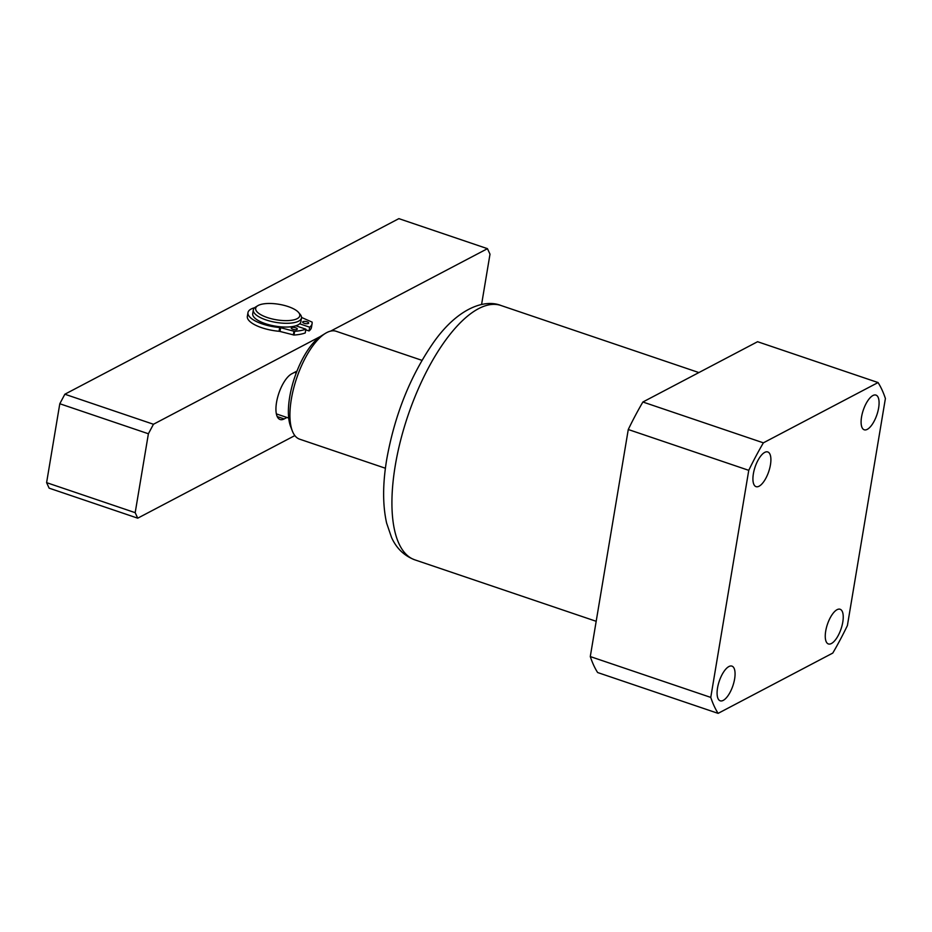 <?xml version="1.0" encoding="UTF-8"?>
<svg xmlns="http://www.w3.org/2000/svg" width="932" height="932" viewBox="0 0 932 932"><rect width="100%" height="100%" fill="white"/><g stroke="black" fill="none" stroke-linecap="round" stroke-linejoin="round"><path stroke-width="1.4" d="M878.631 407.948A18.314 7.188 108.7 0 0 875.963 395.098A18.314 7.188 108.7 0 0 861.552 416.93A18.314 7.188 108.7 0 0 864.209 429.78A18.314 7.188 108.7 0 0 878.631 407.948M842.784 622.11A18.314 7.188 108.7 0 0 840.128 609.26A18.314 7.188 108.7 0 0 825.705 631.092A18.314 7.188 108.7 0 0 828.373 643.942A18.314 7.188 108.7 0 0 842.784 622.11M734.614 678.974A18.314 7.188 108.7 0 0 731.946 666.124A18.314 7.188 108.7 0 0 717.535 687.956A18.314 7.188 108.7 0 0 720.203 700.806A18.314 7.188 108.7 0 0 734.614 678.974M770.449 464.812A18.314 7.188 108.7 0 0 767.793 451.962A18.314 7.188 108.7 0 0 753.371 473.794A18.314 7.188 108.7 0 0 756.038 486.644A18.314 7.188 108.7 0 0 770.449 464.812M878.061 382.551A191.235 75.119 108.7 0 1 885.4 398.512L847.398 625.57A191.235 75.119 108.7 0 1 832.789 653.064L718.106 713.364L597.622 672.531A191.235 75.119 -71.3 0 1 590.282 656.571L628.273 429.512A191.235 75.119 -71.3 0 1 642.882 402.007L757.576 341.718L878.061 382.551L763.378 442.84L642.882 402.007M628.273 429.512L748.757 470.334L710.767 697.404L590.282 656.571M710.767 697.404A191.235 75.119 108.7 0 0 718.106 713.364M763.378 442.84A191.235 75.119 108.7 0 0 748.757 470.334M292.322 430.933L290.609 426.472A52.891 20.784 -71.3 0 1 288.71 418.072A52.891 20.784 -71.3 0 1 296.248 372.986A52.891 20.784 -71.3 0 1 321.307 335.881L325.385 333.376A56.957 22.38 108.7 0 0 296.714 378.043A56.957 22.38 108.7 0 0 292.322 430.933A56.957 22.38 108.7 0 0 299.626 439.17L385.417 468.248M421.975 360.346L336.196 331.279A56.957 22.38 108.7 0 0 326.713 332.619A56.957 22.38 108.7 0 0 325.385 333.376M276.361 413.89L288.71 418.072M296.248 372.986L294.477 372.381M46.6 482.648L135.187 512.67L137.726 518.18L49.14 488.158L46.6 482.648L59.799 403.742L64.856 394.224L398.873 218.636L487.459 248.669L489.999 254.18L481.576 304.496M64.856 394.224L153.454 424.258L320.282 336.545M330.604 331.128L487.459 248.669M153.454 424.258L148.398 433.764L59.799 403.742M135.187 512.67L148.398 433.764M294.85 435.582L137.726 518.18M286.94 417.478L284.155 418.934A24.407 9.588 -71.3 0 1 280.089 419.517A24.407 9.588 -71.3 0 1 277.491 397.871A24.407 9.588 -71.3 0 1 291.693 373.849L296.993 371.064M288.163 306.57A22.38 7.864 9.5 0 0 257.756 305.719A22.38 7.864 9.5 0 0 267.298 317.544A22.38 7.864 9.5 0 0 292.019 320.212A22.38 7.864 9.5 0 0 298.671 312.57A22.38 7.864 9.5 0 0 288.163 306.57M298.671 312.57L300.267 314.492A24.407 8.574 -170.5 0 1 301.49 317.963A24.407 8.574 -170.5 0 1 266.028 319.921A24.407 8.574 -170.5 0 1 253.341 309.902A24.407 8.574 -170.5 0 1 255.624 307.024L257.756 305.719M301.49 317.963L300.861 321.715A24.407 8.574 -170.5 0 1 265.399 323.672A24.407 8.574 -170.5 0 1 252.712 313.665L253.341 309.902M295.712 327.796A3.052 1.072 -170.5 0 1 297.296 329.043A3.052 1.072 -170.5 0 1 292.869 329.287A3.052 1.072 -170.5 0 1 291.273 328.041A3.052 1.072 -170.5 0 1 295.712 327.796M307.094 321.808A3.052 1.072 -170.5 0 1 308.69 323.055A3.052 1.072 -170.5 0 1 304.251 323.299A3.052 1.072 -170.5 0 1 302.667 322.053A3.052 1.072 -170.5 0 1 307.094 321.808M295.852 325.792L305.871 329.182L305.242 332.945A35.8 12.57 -170.5 0 1 294.011 335.042L280.008 331.454A2.039 0.711 9.5 0 0 279.064 331.279L279.693 327.528A27.669 9.716 -170.5 0 1 262.358 323.952A27.669 9.716 -170.5 0 1 247.97 312.604A27.669 9.716 -170.5 0 1 254.716 307.688M279.064 331.279A27.669 9.716 -170.5 0 1 261.729 327.715A27.669 9.716 -170.5 0 1 247.341 316.367L247.97 312.604M305.871 329.182A35.8 12.57 -170.5 0 1 294.64 331.291L294.011 335.042M301.537 317.451L312.103 322.111A35.8 12.57 -170.5 0 1 312.103 323.602A35.8 12.57 -170.5 0 1 309.669 327.19L309.04 330.953L305.766 329.835M309.669 327.19L299.65 323.8M312.103 323.602L311.474 327.353A35.8 12.57 -170.5 0 1 309.04 330.953M293.347 334.972L293.976 331.221L280.637 327.691L280.008 331.454M279.693 327.528A2.039 0.711 -170.5 0 1 280.637 327.691M293.976 331.221L294.64 331.291M395.261 465.581A134.266 52.74 108.7 0 0 414.787 559.829C400.702 554.47 394.574 544.09 391.58 537.578L386.64 523.167C382.574 505.051 382.633 483.638 386.803 458.905C394.888 414.286 410.604 375.281 433.928 341.904C457.507 308.597 484.291 298.729 500.985 305.498A134.266 52.74 108.7 0 0 395.261 465.581M277.212 416.581L284.155 418.934M414.787 559.829L596.177 621.294M500.985 305.498L698.884 372.567"/></g></svg>
